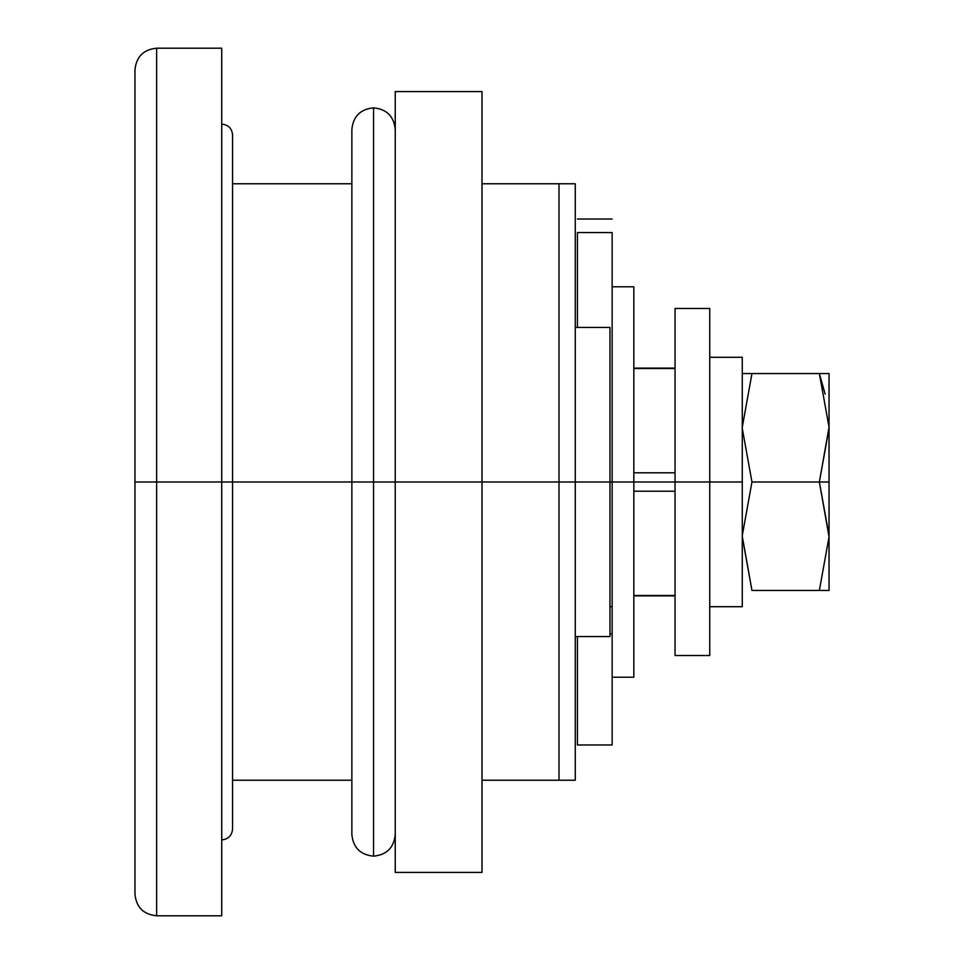 <?xml version="1.0" encoding="UTF-8"?>
<svg xmlns="http://www.w3.org/2000/svg" width="964" height="964" viewBox="0 0 964 964"><rect width="100%" height="100%" fill="white"/><g stroke="black" fill="none" stroke-linecap="round" stroke-linejoin="round"><path stroke-width="1.45" d="M742.28 536.333L751.968 590.45L742.28 536.84L751.968 590.45L819.352 590.45L751.968 590.45M829.04 535.586L829.04 482L819.364 482L829.04 536.84L819.352 590.45L829.04 590.45L829.04 535.586L819.364 482L751.956 482L742.28 428.414L751.956 482L829.04 482L829.04 535.586M675.041 482L675.041 308.48L675.041 482L709.745 482L709.745 308.48L709.745 482L742.28 482L742.28 357.283L742.28 606.718L742.28 482L675.041 482L675.041 655.52L675.041 482L675.041 655.52L709.745 655.52L709.745 308.48L675.041 308.48L675.041 482L633.83 482L675.041 482M829.04 373.55L742.28 373.55L819.352 373.55L829.04 427.16L819.364 482L829.04 428.414L829.04 373.55L819.352 373.55L829.04 427.16L829.04 373.55M742.28 427.16L751.968 373.55L742.28 427.16M742.28 535.586L751.956 482L742.28 535.586M829.04 482L829.04 428.414L829.04 482M819.352 590.45L829.04 590.45L829.04 536.84L819.352 590.45M825.16 394.156L819.352 373.55M742.34 423.654L742.28 427.883M633.83 491.194L675.041 491.194L633.83 491.194M609.971 636.541L609.971 482L575.267 482L575.267 636.541L609.971 636.541L575.267 636.541L575.267 482L559 482L559 780.238L575.267 780.238L575.267 636.541L575.267 780.238L559 780.238L559 482L482 482L559 482L559 183.763L482 183.763L559 183.763L559 482L575.267 482L575.267 183.763L575.267 482L609.971 482L609.971 327.459L575.267 327.459L609.971 327.459L609.971 636.541M395.24 834.463C393.963 847.621 386.733 854.851 373.55 856.153C360.367 854.851 353.137 847.621 351.86 834.463L351.86 482L232.565 482L373.55 482L373.55 107.848L373.55 856.153L373.55 482L351.86 482L351.86 129.537C353.137 116.379 360.367 109.149 373.55 107.848C386.733 109.149 393.963 116.379 395.24 129.537M232.565 780.238L351.86 780.238L232.565 780.238M482 780.238L559 780.238L482 780.238M351.86 183.763L232.565 183.763L351.86 183.763M575.267 183.763L559 183.763L575.267 183.763M675.041 595.499L633.83 595.499L675.041 595.499M675.041 472.806L633.83 472.806L675.041 472.806M675.041 368.501L633.83 368.501L675.041 368.501M612.14 286.79L633.83 286.79L633.83 677.21L633.83 482L612.14 482L633.83 482L633.83 677.21L612.14 677.21M577.436 232.746L577.436 327.459L577.436 232.565L612.14 232.565L612.14 744.979L577.436 744.979L577.436 636.541L577.436 744.979L612.14 744.979L612.14 606.718L609.971 606.718L612.14 606.718L612.14 482L609.971 482M612.14 633.83L609.971 633.83L612.14 633.83M577.436 219.021L612.14 219.021L577.436 219.021M612.14 482L612.14 232.746M134.96 894.11C136.273 907.257 143.503 914.487 156.65 915.8L221.72 915.8L221.72 482L134.96 482L134.96 894.11L134.96 69.89L134.96 482L156.65 482L156.65 48.2L156.65 482L156.65 48.2L156.65 482L221.72 482L221.72 48.2L221.72 482L232.565 482L221.72 482L221.72 48.2L156.65 48.2C143.503 49.513 136.273 56.743 134.96 69.89M221.72 482L221.72 915.8L221.72 482M156.65 482L156.65 915.8L156.65 482M134.96 482L134.96 894.11L134.96 482M482 872.42L395.24 872.42L395.24 482L482 482L482 872.42L482 482L395.24 482L395.24 91.58L482 91.58L482 482L482 91.58L395.24 91.58L395.24 482L373.55 482L373.55 107.848L373.55 482L395.24 482L395.24 872.42L482 872.42M373.55 482L373.55 856.153L373.55 482M709.745 357.283L742.28 357.283M709.745 606.718L742.28 606.718M633.83 595.873L675.041 595.873M633.83 368.127L675.041 368.127M221.72 124.115C228.311 124.79 231.926 128.405 232.565 134.96L232.565 829.04C231.926 835.595 228.311 839.21 221.72 839.885"/></g></svg>
